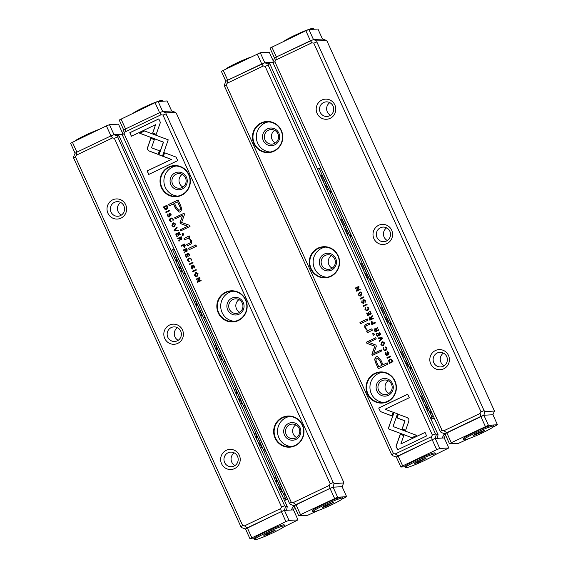 <?xml version="1.0" encoding="UTF-8"?>
<svg xmlns="http://www.w3.org/2000/svg" width="568" height="568" viewBox="0 0 568 568"><rect width="100%" height="100%" fill="white"/><g stroke="black" fill="none" stroke-linecap="round" stroke-linejoin="round"><path stroke-width="0.85" d="M492.91 427.186L497.44 424.757L492.91 414.732L483.872 415.251L444.957 433.81L441.123 432.482L440.306 431.502L273.066 62.821L272.974 61.798L274.536 58.121L276.289 57.02L313.451 39.554L322.489 39.043L326.323 40.371L327.14 41.357L494.472 411.055L484.902 411.601L484.085 410.614L316.845 41.94L313.77 43.133L481.011 411.814L484.085 410.614M449.515 443.828L444.971 433.81L446.76 432.688L451.304 442.706L449.515 443.828L458.525 443.317L469.182 438.503M326.323 40.371L316.752 40.917L316.845 41.94M430.729 363.903A10.075 9.798 86.8 0 1 440.448 349.632A10.075 9.798 86.8 0 1 447.634 365.465A10.075 9.798 86.8 0 1 430.729 363.903M373.921 238.674A10.075 9.798 86.8 0 1 383.641 224.403A10.075 9.798 86.8 0 1 390.827 240.236A10.075 9.798 86.8 0 1 373.921 238.674M317.114 113.444A10.075 9.798 86.8 0 1 326.834 99.173A10.075 9.798 86.8 0 1 334.019 115.006A10.075 9.798 86.8 0 1 317.114 113.444M310.44 40.733L311.938 42.792L313.77 43.133M311.938 42.792L275.778 60.045L274.855 61.699L442.096 430.381L443.92 430.721L480.088 413.469L481.011 411.814M274.855 61.699L273.066 62.821M440.306 431.502L442.096 430.381M330.548 115.29A7.313 7.114 86.8 0 1 329.83 102.645M320.189 112.244A7.313 7.114 -93.2 0 0 333.736 108.765A7.313 7.114 -93.2 0 0 326.217 101.864A7.313 7.114 -93.2 0 0 320.189 112.244M387.355 240.52A7.313 7.114 86.8 0 1 386.638 227.874M376.996 237.474A7.313 7.114 -93.2 0 0 390.543 233.995A7.313 7.114 -93.2 0 0 383.024 227.094A7.313 7.114 -93.2 0 0 376.996 237.474M444.162 365.749A7.313 7.114 86.8 0 1 443.445 353.104M433.803 362.704A7.313 7.114 -93.2 0 0 447.35 359.224A7.313 7.114 -93.2 0 0 439.831 352.323A7.313 7.114 -93.2 0 0 433.803 362.704M276.289 57.02L275.778 60.045M274.55 58.113L270.006 48.102L305.847 30.736L308.921 29.536L313.465 39.554L316.752 40.917M492.91 414.732L494.472 411.055M443.92 430.721L446.711 432.709M483.872 415.251L484.902 411.601M480.088 413.469L480.862 416.422M382.122 337.754L377.897 337.932L378.167 338.514L381.696 338.294L379.218 340.843L379.495 341.446L382.392 338.351L382.122 337.754M393.972 412.467L388.192 428.812L411.885 437.708L416.72 435.4L393.028 426.504L397.501 413.859L393.972 412.467M391.743 430.154L388.306 428.812L389.591 425.162M389.485 425.169L394.071 412.51M397.628 449.764L426.625 435.926L425.034 432.411L400.845 443.949L403.784 435.62L400.241 434.286L396.024 446.214L397.628 449.764M408.804 419.042L407.405 417.686L398.274 414.257L396.982 417.899L404.92 420.881L402.08 428.989L405.623 430.324L408.903 420.98L408.804 419.042M385.36 347.446L386.361 348.035L385.445 349.81L384.593 350.058L383.492 349.398L383.435 347.644L383.095 349.526L384.756 350.655L385.722 350.385C386.907 349.796 387.255 348.951 386.765 347.836L385.615 347.403M371.231 323.235L371.87 324.64L375.405 322.958L375.164 322.418L373.609 323.156L371.607 321.452L371.231 323.235L372.097 321.332M390.443 356.101L386.907 357.783L387.149 358.323L390.685 356.633L390.443 356.101M371.28 313.856L370.123 311.307L369.697 311.505L370.613 313.515L369.406 314.09L368.554 312.208L368.135 312.407L368.994 314.289L367.915 314.807L367.02 312.833L366.601 313.032L367.745 315.545L371.28 313.856M380.88 344.655L382.626 345.884L383.549 345.628L384.536 342.916L382.796 341.688L381.881 341.943L380.88 344.655L381.994 341.936L382.853 341.688M369.214 318.797L369.86 320.217L373.403 318.534L373.155 317.995L371.557 318.754L371.238 317.086L372.367 316.255L372.104 315.673L370.705 317.356L369.534 317.015L369.335 318.79L369.938 316.923M363.25 302.936L362.15 302.318L362.001 300.685L361.738 302.453L363.428 303.497L363.939 302.723L363.939 300.28L364.997 300.969L365.054 302.779L365.409 300.756L363.641 299.741L362.938 302.993L364.116 299.627M363.073 303.589L363.428 303.497M380.297 411.544L391.913 415.925L393.198 412.283L385.139 409.244L409.294 397.721L407.696 394.199L378.7 408.03L380.411 411.537L378.7 408.03M432.362 435.017L265.128 66.342L263.296 65.995L227.129 83.248L226.206 84.909L393.446 453.584L395.278 453.931L431.446 436.678L432.362 435.017L435.443 433.824L268.202 65.142L265.128 66.342M253.875 143.612A15.599 15.166 86.8 0 1 268.927 121.516A15.599 15.166 86.8 0 1 280.045 146.033A15.599 15.166 86.8 0 1 253.875 143.612M310.682 268.841A15.599 15.166 86.8 0 1 325.734 246.753A15.599 15.166 86.8 0 1 336.852 271.263A15.599 15.166 86.8 0 1 310.682 268.841M367.489 394.071A15.599 15.166 86.8 0 1 382.541 371.983A15.599 15.166 86.8 0 1 393.66 396.492A15.599 15.166 86.8 0 1 367.489 394.071M375.76 363.051L378.324 368.71L387.809 364.187L387.177 362.796L383.002 364.784L381.043 360.467L377.28 356.498L376.066 356.839L374.575 359.288L375.76 363.051L374.695 359.281L376.179 356.832L377.337 356.491M366.871 304.136L363.335 305.818L363.577 306.358L367.113 304.675L366.871 304.136M391.309 359.139L389.783 359.26L388.59 360.68L389.449 363.392L392.985 361.702L391.309 359.139L390.628 359.033M375.867 345.074L368.845 342.39L376.229 338.869L375.725 337.761L366.395 342.206L366.9 343.32L374.802 346.21L371.877 354.283L372.381 355.405L381.71 350.953L381.199 349.838L373.808 353.367L376.343 346.111L375.867 345.074M367.226 307.473L368.227 308.062L367.311 309.844L366.459 310.085L365.359 309.432L365.302 307.678L364.961 309.56L366.623 310.682L367.588 310.412C368.774 309.83 369.122 308.978 368.632 307.87L367.482 307.43M374.525 330.491L375.171 331.911L378.707 330.228L378.458 329.688L376.868 330.448L376.556 329.774L376.541 328.78L377.67 327.949L377.408 327.374L376.009 329.049L374.837 328.709L374.639 330.484L375.242 328.616M358.323 294.934L360.069 296.162L360.992 295.9L361.979 293.187L360.24 291.966L359.324 292.215L358.323 294.934L359.438 292.208L360.297 291.959M363.584 296.894L360.048 298.583L360.297 299.123L363.832 297.433L363.584 296.894M380.716 334.659L379.559 332.102L379.133 332.308L380.049 334.318L378.842 334.893L377.99 333.011L377.571 333.21L378.43 335.092L377.351 335.603L376.456 333.636L376.037 333.835L377.18 336.341L380.716 334.659M360.254 289.545L360.027 289.048L357.024 290.475L359.118 287.039L358.813 286.378L355.277 288.061L355.497 288.551L358.38 287.174L356.363 290.468L356.718 291.235L360.254 289.545M367.872 320.245L367.283 318.939L359.956 322.432L360.545 323.739L367.872 320.245M386.822 354.901L385.722 354.276L385.573 352.65L385.31 354.411L387 355.461L387.511 354.688L387.511 352.245L388.569 352.934L388.626 354.744L388.981 352.714L387.213 351.706L386.51 354.957L387.681 351.592M386.645 355.554L387 355.461M374.447 334.737L373.751 333.21L372.644 333.736L373.339 335.262L374.447 334.737M369.072 330.193L368.959 330.2C367.823 330.64 366.857 330.043 366.062 328.418C365.416 327.019 365.664 326.067 366.793 325.563L369.669 324.193L369.072 322.887L366.048 324.328C364.585 325.024 364.315 326.394 365.238 328.432L367.581 330.924L366.729 331.428L367.326 332.734L372.381 330.185L371.777 328.851L368.369 330.349L371.799 328.893M269.899 64.021L438.049 434.705L437.395 438.333L435.23 438.453L432.212 439.625L396.329 457.02L392.481 455.685L391.657 454.705L224.417 86.031L224.332 85.008L225.894 81.331L227.647 80.223L264.809 62.764L266.974 62.643L269.899 64.021L268.11 64.12L268.202 65.142M444.254 437.949L435.244 438.453L436.26 434.804L435.443 433.824M436.26 434.804L438.049 434.705M273.066 62.807L271.674 62.373L268.792 63.495M271.674 62.373L264.823 62.764L260.279 52.746L269.282 52.235L273.286 61.06M445.511 435.003L444.261 437.942L442.096 438.063L444.041 434.364L443.572 433.334M444.041 434.364L445.191 434.3M226.206 84.909L224.417 86.031M391.657 454.705L393.446 453.584M277.887 133.764A7.313 7.114 -93.2 0 0 264.34 137.236A7.313 7.114 -93.2 0 0 271.859 144.137A7.313 7.114 -93.2 0 0 277.887 133.764M275.359 142.958A7.313 7.114 86.8 0 1 274.642 130.313M278.874 133.146A8.832 8.591 86.8 0 1 270.347 145.656A8.832 8.591 86.8 0 1 264.049 131.769A8.832 8.591 86.8 0 1 278.874 133.146M268.543 121.893A15.18 14.761 -93.2 0 0 257.709 143.235A15.18 14.761 -93.2 0 0 270.254 152.011M254.336 143.427A15.18 14.761 -93.2 0 0 268.572 152.203A15.18 14.761 -93.2 0 0 282.452 136.213A15.18 14.761 -93.2 0 0 266.853 121.886A15.18 14.761 -93.2 0 0 254.336 143.427M334.694 258.994A7.313 7.114 -93.2 0 0 321.147 262.466A7.313 7.114 -93.2 0 0 328.666 269.367A7.313 7.114 -93.2 0 0 334.694 258.994M332.166 268.188A7.313 7.114 86.8 0 1 331.449 255.543M335.681 258.376A8.832 8.591 86.8 0 1 327.154 270.886A8.832 8.591 86.8 0 1 320.856 256.999A8.832 8.591 86.8 0 1 335.681 258.376M325.35 247.123A15.18 14.761 -93.2 0 0 314.516 268.465A15.18 14.761 -93.2 0 0 327.061 277.241M311.143 268.657A15.18 14.761 -93.2 0 0 325.379 277.44A15.18 14.761 -93.2 0 0 339.259 261.443A15.18 14.761 -93.2 0 0 323.661 247.115A15.18 14.761 -93.2 0 0 311.143 268.657M391.501 384.224A7.313 7.114 -93.2 0 0 377.954 387.695A7.313 7.114 -93.2 0 0 385.473 394.597A7.313 7.114 -93.2 0 0 391.501 384.224M388.974 393.418A7.313 7.114 86.8 0 1 388.256 380.773M392.488 383.606A8.832 8.591 86.8 0 1 383.961 396.116A8.832 8.591 86.8 0 1 377.663 382.228A8.832 8.591 86.8 0 1 392.488 383.606M382.157 372.352A15.18 14.761 -93.2 0 0 371.323 393.695A15.18 14.761 -93.2 0 0 383.869 402.471M367.95 393.887A15.18 14.761 -93.2 0 0 382.186 402.669A15.18 14.761 -93.2 0 0 396.066 386.673A15.18 14.761 -93.2 0 0 380.468 372.352A15.18 14.761 -93.2 0 0 367.95 393.887M227.647 80.223L227.129 83.248M261.791 63.935L263.296 65.995M268.11 64.12L264.809 62.764M432.212 439.625L431.446 436.678M398.069 455.919L395.278 453.931M391.927 415.875L380.411 411.537M378.82 408.023L407.717 394.235M365.103 302.751L365.11 300.962L364.053 300.273M363.541 303.497L361.851 302.446L362.114 300.678M378.423 368.667L375.874 363.044M383.002 364.784L387.191 362.831M377.748 358.387L380.141 361.163L382.023 365.302L378.913 366.786L381.909 365.309L380.027 361.17L377.692 358.387L376.967 358.593C375.725 359.146 375.711 360.502 376.918 362.647L378.799 366.793M363.676 306.315L363.449 305.818L366.885 304.171M369.96 320.174L369.335 318.79M371.557 318.754L373.176 318.03M370.705 317.356L372.225 315.673M370.144 317.498L369.704 318.676L370.066 319.464L371.124 318.96L369.846 317.569M369.96 317.562L371.245 318.953L370.066 319.464M389.549 363.342L388.704 360.673L390.685 359.033M390.791 359.629L392.431 361.362L389.591 362.668L392.318 361.369L390.734 359.629L390.038 359.828L389.243 361.901L389.591 362.668M372.48 355.355L371.99 354.276L374.915 346.21L367.02 343.313L366.509 342.199L375.739 337.797M373.808 353.367L381.22 349.881M367.333 307.444L367.07 306.869M366.516 310.078L367.432 309.837L368.341 308.055L367.34 307.466M366.68 310.675L365.075 309.553L365.416 307.671M382.683 345.884L381 344.648M382.981 342.305L384.245 343.107L382.548 345.28M384.131 343.115L382.924 342.305L382.129 342.532L381.27 344.478L382.484 345.28L384.245 343.107M369.406 314.09L370.726 313.515L370.137 311.342M367.915 314.807L369.108 314.289L368.575 312.251M367.837 315.496L367.042 312.876M387.248 358.28L387.021 357.776L390.457 356.136M375.263 331.868L374.639 330.484M376.868 330.448L378.48 329.731M376.009 329.049L377.528 327.367M375.448 329.191L375.015 330.37L375.37 331.165L376.435 330.654L375.15 329.262M375.263 329.255L376.548 330.647L375.37 331.165M371.969 324.598L371.344 323.227M373.609 323.156L375.178 322.454M372.196 321.942L371.678 323.128L372.033 323.909L373.176 323.362L371.877 322.02M371.99 322.013L373.29 323.362L372.033 323.909M385.466 347.417L385.203 346.842M384.65 350.051L385.558 349.803L386.474 348.028L385.473 347.438M384.813 350.648L383.208 349.519L383.549 347.637M405.644 430.281L402.194 428.982L405.034 420.874L397.103 417.892L398.374 414.292M397.728 449.714L396.024 446.214M400.845 443.949L425.049 432.447M396.137 446.207L400.341 434.321M411.942 437.68L391.856 430.139M378.281 338.507L378.018 337.932M379.573 341.361L379.332 340.835L381.696 338.294M360.126 296.155L358.443 294.927M360.424 292.584L361.688 293.386L359.991 295.552M361.575 293.386L360.368 292.584L359.572 292.804L358.713 294.749L359.927 295.559L361.688 293.386M360.389 299.073L360.162 298.576L363.605 296.936M378.842 334.893L380.162 334.311L379.573 332.145M377.351 335.603L378.544 335.084L378.004 333.047M377.273 336.299L376.477 333.679M357.024 290.475L360.041 289.084M355.596 288.509L355.39 288.054L358.834 286.414M356.81 291.185L356.484 290.461L358.38 287.174M360.644 323.696L360.069 322.425L367.297 318.982M388.675 354.716L388.682 352.927L387.625 352.238M387.113 355.454L385.423 354.404L385.686 352.643M373.432 335.219L372.764 333.736L373.772 333.253M367.418 332.678L366.85 331.421L367.695 330.917L365.352 328.425C364.429 326.387 364.699 325.017 366.168 324.321L369.094 322.929M174.298 230.899L178.522 230.722L178.253 230.139L174.724 230.367L177.202 227.818L176.925 227.214L174.028 230.31L174.411 230.892L174.028 230.31M162.441 156.186L168.227 139.849L144.535 130.945L139.7 133.253L163.392 142.149L158.919 154.801L162.441 156.186M158.784 118.897L129.788 132.727L131.386 136.249L155.575 124.712L152.636 133.033L156.179 134.375L160.396 122.447L158.784 118.897M147.616 149.618L149.008 150.967L158.145 154.404L159.43 150.761L151.5 147.779L154.34 139.671L150.79 138.336L147.517 147.68L147.616 149.618M171.06 221.208L170.059 220.625L170.975 218.843L171.827 218.602L172.928 219.255L172.984 221.009L173.325 219.127L171.664 218.005L170.698 218.275C169.512 218.857 169.165 219.709 169.654 220.817L171.33 221.811L171.074 221.236M170.975 221.903L171.33 221.811M185.189 245.419L184.55 244.013L181.014 245.703L181.256 246.242L182.811 245.497L184.813 247.208L185.189 245.419M184.38 247.321L184.813 247.208M165.977 212.56L169.512 210.87L169.271 210.33L165.735 212.02L165.977 212.56M185.14 254.798L186.297 257.354L186.716 257.155L185.807 255.138L187.007 254.563L187.866 256.452L188.285 256.253L187.426 254.365L188.505 253.853L189.4 255.82L189.811 255.621L188.675 253.115L185.14 254.798L188.697 253.15M175.533 223.998L173.794 222.77L172.864 223.025L171.884 225.744L173.623 226.966L174.539 226.717L175.533 223.998M187.199 249.863L186.552 248.436L183.017 250.126L183.265 250.666L184.856 249.899L185.168 250.58L185.182 251.567L184.053 252.405L184.316 252.98L185.715 251.304L186.886 251.645L187.199 249.863M193.283 265.717L194.27 266.342L194.419 267.968L194.682 266.207L192.992 265.157L192.481 265.93L192.481 268.373L191.423 267.691L191.416 265.852L191.011 267.904L192.779 268.92L193.539 265.661M192.595 268.373L192.595 265.93L193.404 265.064M192.36 269.026L192.779 268.92M176.123 157.109L164.507 152.735L163.222 156.377L171.28 159.416L147.126 170.94L148.724 174.461L177.72 160.623L176.123 157.109M124.051 133.636L291.292 502.318L293.123 502.659L329.291 485.406L330.207 483.751L162.973 115.077L161.142 114.729L124.974 131.982L124.051 133.636L122.262 134.765L120.877 134.311L122.219 134.233L114.019 134.701L116.17 134.581L119.095 135.958L287.245 506.642L286.591 510.27L284.426 510.391L281.416 511.562L245.525 528.957L241.677 527.629L240.86 526.642L73.62 157.968L73.528 156.946L75.09 153.268L76.843 152.16L110.994 135.873L114.012 134.701L117.313 136.057L284.639 505.761L285.455 506.741L287.245 506.642M302.545 425.049A15.599 15.166 86.8 0 1 287.493 447.137A15.599 15.166 86.8 0 1 276.375 422.627A15.599 15.166 86.8 0 1 302.545 425.049M245.738 299.819A15.599 15.166 86.8 0 1 230.686 321.907A15.599 15.166 86.8 0 1 219.567 297.398A15.599 15.166 86.8 0 1 245.738 299.819M188.931 174.589A15.599 15.166 86.8 0 1 173.879 196.677A15.599 15.166 86.8 0 1 162.76 172.168A15.599 15.166 86.8 0 1 188.931 174.589M180.659 205.602L178.096 199.943L168.611 204.466L169.243 205.864L173.417 203.869L175.377 208.186L179.14 212.162L180.354 211.814L181.845 209.372L180.659 205.602M189.549 264.525L193.084 262.835L192.843 262.295L189.307 263.985L189.549 264.525M165.849 209.62L165.103 209.521L166.637 209.4L167.83 207.973L166.971 205.268L163.435 206.951L165.103 209.521L165.792 209.62M180.553 223.586L187.575 226.263L180.191 229.784L180.695 230.899L190.024 226.447L189.52 225.34L181.618 222.443L184.543 214.377L184.039 213.256L174.71 217.7L175.214 218.815L182.612 215.293L180.077 222.542L180.667 223.579L180.191 222.535L182.612 215.293M189.194 261.181L188.193 260.598L189.109 258.816L189.96 258.575L191.061 259.228L191.118 260.982L191.459 259.1L189.797 257.971L188.832 258.241C187.646 258.83 187.298 259.675 187.781 260.79L189.464 261.784L189.201 261.202M189.109 261.869L189.464 261.784M181.895 238.169L181.249 236.742L177.713 238.432L177.954 238.972L179.552 238.205L179.864 238.887L179.871 239.874L178.75 240.711L179.005 241.286L180.411 239.604L181.582 239.952L181.895 238.169M198.09 273.726L196.351 272.498L195.42 272.754L194.441 275.466L196.18 276.694L197.096 276.438L198.09 273.726M192.829 271.76L196.372 270.077L196.123 269.537L192.587 271.22L192.829 271.76M175.704 234.002L176.861 236.551L177.287 236.352L176.371 234.335L177.571 233.76L178.43 235.649L178.849 235.45L177.99 233.562L179.069 233.05L179.964 235.017L180.375 234.818L179.239 232.312L175.704 234.002L179.261 232.355M196.166 279.108L196.393 279.612L199.396 278.178L197.302 281.621L197.607 282.282L201.143 280.592L200.923 280.102L198.033 281.479L200.05 278.192L199.702 277.425L196.166 279.108L199.723 277.461M188.548 248.408L189.137 249.714L196.464 246.221L195.868 244.914L188.548 248.408L195.889 244.957M169.711 213.753L170.698 214.377L170.847 216.01L171.11 214.242L169.42 213.192L168.909 213.973L168.909 216.415L167.851 215.726L167.844 213.895L167.439 215.939L169.207 216.955L169.967 213.703M169.023 216.408L169.023 213.966L169.832 213.099M168.795 217.061L169.207 216.955M181.973 233.924L182.662 235.45L183.776 234.918L183.081 233.391L181.973 233.924L183.102 233.434M187.461 238.461C188.597 238.02 189.563 238.617 190.358 240.243C191.004 241.634 190.756 242.586 189.62 243.09L186.751 244.46L187.348 245.766L190.365 244.325C191.835 243.629 192.105 242.266 191.182 240.228L188.839 237.736L189.691 237.232L189.094 235.926L184.039 238.468L184.643 239.802L188.107 238.304M343.668 482.992L342.106 486.67L333.075 487.188L330.058 488.359L294.16 505.747L290.326 504.42L289.502 503.44L122.262 134.765L122.177 133.736L123.739 130.058L125.492 128.957L159.636 112.67L162.654 111.491L171.685 110.98L175.519 112.315L176.343 113.295L343.583 481.969L343.668 482.992L334.105 483.538L333.288 482.551L166.048 113.877L162.973 115.077M294.16 505.747L295.964 504.625L300.507 514.644L298.718 515.765L307.721 515.254L318.378 510.44M175.519 112.315L165.955 112.854L166.048 113.877M289.502 503.44L291.292 502.318M330.207 483.751L333.288 482.551M286.187 434.463A7.313 7.114 -93.2 0 0 299.734 430.984A7.313 7.114 -93.2 0 0 292.215 424.083A7.313 7.114 -93.2 0 0 286.187 434.463M296.546 437.509A7.313 7.114 86.8 0 1 295.829 424.864M284.497 435.116A8.832 8.591 86.8 0 1 293.024 422.606A8.832 8.591 86.8 0 1 299.315 436.494A8.832 8.591 86.8 0 1 284.497 435.116M289.737 416.443A15.18 14.761 -93.2 0 0 278.902 437.786A15.18 14.761 -93.2 0 0 291.441 446.562M302.275 425.219A15.18 14.761 -93.2 0 0 288.04 416.436A15.18 14.761 -93.2 0 0 274.159 432.433A15.18 14.761 -93.2 0 0 289.758 446.76A15.18 14.761 -93.2 0 0 302.275 425.219M229.38 309.233A7.313 7.114 -93.2 0 0 242.926 305.754A7.313 7.114 -93.2 0 0 235.408 298.853A7.313 7.114 -93.2 0 0 229.38 309.233M239.739 312.279A7.313 7.114 86.8 0 1 239.021 299.634M227.69 309.887A8.832 8.591 86.8 0 1 236.217 297.376A8.832 8.591 86.8 0 1 242.508 311.264A8.832 8.591 86.8 0 1 227.69 309.887M232.93 291.214A15.18 14.761 -93.2 0 0 222.095 312.556A15.18 14.761 -93.2 0 0 234.634 321.332M245.468 299.989A15.18 14.761 -93.2 0 0 231.233 291.206A15.18 14.761 -93.2 0 0 217.352 307.203A15.18 14.761 -93.2 0 0 232.951 321.524A15.18 14.761 -93.2 0 0 245.468 299.989M172.573 184.004A7.313 7.114 -93.2 0 0 186.119 180.525A7.313 7.114 -93.2 0 0 178.601 173.623A7.313 7.114 -93.2 0 0 172.573 184.004M182.931 187.049A7.313 7.114 86.8 0 1 182.214 174.404M170.883 184.657A8.832 8.591 86.8 0 1 179.41 172.147A8.832 8.591 86.8 0 1 185.708 186.034A8.832 8.591 86.8 0 1 170.883 184.657M176.123 165.984A15.18 14.761 -93.2 0 0 165.288 187.326A15.18 14.761 -93.2 0 0 177.827 196.102M188.661 174.759A15.18 14.761 -93.2 0 0 174.426 165.977A15.18 14.761 -93.2 0 0 160.545 181.973A15.18 14.761 -93.2 0 0 176.144 196.294A15.18 14.761 -93.2 0 0 188.661 174.759M333.075 487.188L334.105 483.538M330.058 488.359L329.291 485.406M295.914 504.647L293.123 502.659M125.492 128.957L124.974 131.982M159.636 112.67L161.142 114.729M123.746 130.051L119.209 120.04L155.05 102.673L158.124 101.473L162.668 111.491L165.955 112.854M148.816 174.411L147.24 170.933L171.401 159.409L163.335 156.37L164.606 152.771M192.893 268.912L191.125 267.897L191.48 265.874M194.462 267.947L194.384 266.335L193.397 265.71M169.342 205.815L168.731 204.466L178.111 199.986M179.197 212.155L175.491 208.179L173.417 203.869M177.621 201.867L174.511 203.351L176.392 207.49L178.728 210.266L179.445 210.061C180.695 209.507 180.709 208.158 179.502 206.006L177.621 201.867L179.616 205.999C180.823 208.151 180.809 209.5 179.566 210.054L178.785 210.266M189.648 264.475L189.307 263.985M189.421 263.978L192.857 262.338M183.357 250.616L183.13 250.119L186.574 248.479M184.394 252.902L184.167 252.398L185.296 251.567L184.856 249.899M187 251.638L185.715 251.304M186.354 249.189L185.289 249.693L186.574 251.091L186.467 249.182L186.829 249.977L186.389 251.148M165.224 209.514L163.548 206.944L166.992 205.304M166.829 205.992L164.102 207.292L165.686 209.031L166.374 208.832L167.177 206.759L166.942 205.985L167.29 206.752L166.495 208.825L165.742 209.024M180.794 230.849L180.312 229.777L187.689 226.256L180.667 223.579M175.313 218.772L174.83 217.7L184.053 213.298M189.584 261.777L187.901 260.783C187.412 259.675 187.759 258.823 188.945 258.241L189.854 257.971M191.21 260.925L191.175 259.221L190.017 258.568M173.68 226.966L171.998 225.737L172.984 223.025L173.851 222.77M173.993 223.373L175.263 224.175L174.404 226.114L173.552 226.341M172.289 225.539L173.496 226.348L174.291 226.121L175.143 224.182L173.936 223.373L172.289 225.539M186.396 257.304L185.253 254.798M187.965 256.402L187.007 254.563M189.492 255.77L188.505 253.853M166.076 212.51L165.735 212.02M165.849 212.013L169.285 210.373M178.054 238.922L177.827 238.425L181.27 236.785M179.09 241.208L178.863 240.704L179.992 239.866L179.552 238.205M181.696 239.944L180.411 239.604M181.05 237.495L179.985 237.999L181.27 239.398L181.164 237.488L181.526 238.276L181.085 239.455M181.355 246.192L181.128 245.696L184.564 244.055M184.927 247.201L182.811 245.497M184.387 244.744L183.244 245.291L184.543 246.64L184.501 244.737L184.856 245.518L184.337 246.704M171.451 221.804L169.768 220.81C169.278 219.702 169.626 218.85 170.812 218.268L171.721 217.998M173.077 220.959L173.048 219.248L171.884 218.602M158.16 154.354L149.128 150.96L147.73 149.611L147.63 147.673L150.896 138.372M131.485 136.199L129.909 132.72L158.806 118.939M156.193 134.325L152.749 133.033L155.575 124.712M162.462 156.143L158.919 154.801M159.033 154.794L163.506 142.142L139.82 133.246L144.591 130.967M178.515 230.722L174.411 230.892M174.724 230.367L178.253 230.139M174.142 230.303L176.96 227.292M196.237 276.687L194.554 275.459L195.541 272.746L196.407 272.498M196.549 273.101L197.82 273.897L196.961 275.842L196.109 276.069M194.845 275.267L196.052 276.076L196.847 275.849L197.699 273.904L196.492 273.101L194.845 275.267M192.928 271.717L192.587 271.22M192.701 271.213L196.145 269.573M176.96 236.508L175.817 233.995M178.529 235.599L177.571 233.76M180.056 234.974L179.069 233.05M196.492 279.562L196.279 279.101M197.699 282.232L197.423 281.614L199.396 278.178M198.033 281.479L200.937 280.145M189.236 249.671L188.661 248.401M169.321 216.948L167.553 215.932L167.908 213.909M170.89 215.982L170.819 214.37L169.825 213.745M182.761 235.4L182.087 233.917M184.742 239.76L184.153 238.461L189.208 235.919M187.447 245.724L186.872 244.453L189.74 243.083C190.869 242.579 191.118 241.627 190.472 240.236C189.676 238.61 188.711 238.013 187.575 238.453M283.737 526.969L297.994 519.897L293.464 509.879L291.299 510L293.237 506.301L292.769 505.271M293.237 506.301L294.394 506.237M117.988 135.433L120.877 134.311M125.691 204.757A10.075 9.798 86.8 0 1 115.971 219.028A10.075 9.798 86.8 0 1 108.786 203.188A10.075 9.798 86.8 0 1 125.691 204.757M182.498 329.987A10.075 9.798 86.8 0 1 172.778 344.258A10.075 9.798 86.8 0 1 165.593 328.418A10.075 9.798 86.8 0 1 182.498 329.987M239.305 455.216A10.075 9.798 86.8 0 1 229.578 469.487A10.075 9.798 86.8 0 1 222.4 453.654A10.075 9.798 86.8 0 1 239.305 455.216M75.409 156.846L242.65 525.521L244.481 525.869L280.642 508.616L281.565 506.954L114.324 138.28L112.492 137.932L76.332 155.185L75.409 156.846L73.62 157.968M119.095 135.958L117.313 136.057M281.565 506.954L284.639 505.761M117.398 137.08L114.324 138.28M240.86 526.642L242.65 525.521M234.989 465.533A7.313 7.114 86.8 0 1 234.272 452.888M237.516 456.338A7.313 7.114 -93.2 0 0 223.969 459.817A7.313 7.114 -93.2 0 0 231.488 466.719A7.313 7.114 -93.2 0 0 237.516 456.338M178.182 340.303A7.313 7.114 86.8 0 1 177.464 327.658M180.709 331.108A7.313 7.114 -93.2 0 0 167.162 334.587A7.313 7.114 -93.2 0 0 174.681 341.489A7.313 7.114 -93.2 0 0 180.709 331.108M121.374 215.073A7.313 7.114 86.8 0 1 120.657 202.428M123.902 205.879A7.313 7.114 -93.2 0 0 110.355 209.358A7.313 7.114 -93.2 0 0 117.874 216.259A7.313 7.114 -93.2 0 0 123.902 205.879M293.45 509.879L284.44 510.391L285.455 506.741M281.416 511.562L280.642 508.616M247.265 527.857L244.481 525.869M294.714 506.94L293.464 509.879M112.492 137.932L110.994 135.873M76.332 155.185L76.843 152.16M283.78 498.995L285.278 498.051L172.573 249.6L174.042 248.905M171.074 250.538L172.573 249.6M180.695 271.76L182.072 270.893L175.547 256.509L174.177 257.375M200.696 315.836L202.066 314.977L195.548 300.593L194.171 301.459M220.689 359.92L222.067 359.054L215.542 344.677L214.164 345.536M240.683 403.997L242.06 403.138L235.535 388.753L234.165 389.62M260.684 448.081L262.054 447.215L255.536 432.837L254.159 433.696M280.677 492.165L282.055 491.299L275.53 476.914L274.152 477.78M286.748 497.362L285.278 498.051M173.95 248.94L184.401 271.987C183.805 273.08 184.103 273.748 185.31 273.989A1.377 1.157 57.9 0 0 185.438 274.024M185.31 273.989L204.402 316.064C203.798 317.164 204.104 317.831 205.311 318.066A1.377 1.157 57.9 0 0 205.431 318.101M205.311 318.066L224.395 360.147C223.792 361.241 224.097 361.915 225.304 362.15A1.377 1.157 57.9 0 0 225.432 362.185M225.304 362.15L244.389 404.224C243.793 405.325 244.091 405.992 245.298 406.226A1.377 1.157 57.9 0 0 245.426 406.269M245.298 406.226L264.39 448.308C263.786 449.409 264.092 450.076 265.299 450.31A1.377 1.157 57.9 0 0 265.419 450.346M265.299 450.31L284.383 492.385C283.78 493.485 284.085 494.153 285.292 494.394A1.377 1.157 57.9 0 0 285.42 494.43M285.292 494.394L286.655 497.398M286.868 497.632L283.872 499.201M284.454 500.493L287.614 499.265M284.334 500.216L287.486 498.995M198.331 306.734A9.94 8.357 57.9 0 0 199.332 308.935M201.413 313.529A11.04 9.287 -122.1 0 1 196.343 302.346M178.331 262.65A9.94 8.357 57.9 0 0 179.332 264.858M181.419 269.452A11.04 9.287 -122.1 0 1 176.343 258.262M218.325 350.811A9.94 8.357 57.9 0 0 219.326 353.019M221.406 357.613A11.04 9.287 -122.1 0 1 216.337 346.423M238.319 394.895A9.94 8.357 57.9 0 0 239.32 397.103M241.407 401.69A11.04 9.287 -122.1 0 1 236.331 390.507M258.319 438.972A9.94 8.357 57.9 0 0 259.32 441.18M261.401 445.774A11.04 9.287 -122.1 0 1 256.331 434.591M278.313 483.056A9.94 8.357 57.9 0 0 279.314 485.264M281.394 489.857A11.04 9.287 -122.1 0 1 276.325 478.668M430.374 417.792L431.879 416.848L319.173 168.391L320.636 167.702M317.668 169.335L319.173 168.391M327.296 190.55L328.666 189.691L322.148 175.306L320.771 176.172M347.289 234.634L348.667 233.767L342.142 219.39L340.764 220.249M367.283 278.71L368.66 277.851L362.135 263.467L360.765 264.333M387.284 322.794L388.654 321.928L382.136 307.551L380.759 308.417M407.277 366.878L408.655 366.012L402.13 351.635L400.752 352.494M427.271 410.955L428.648 410.096L422.123 395.711L420.753 396.578M433.341 416.159L431.879 416.848M320.544 167.737L331.002 190.777C330.399 191.877 330.704 192.545 331.911 192.779A1.377 1.157 57.9 0 0 332.031 192.815M331.911 192.779L350.996 234.861C350.392 235.961 350.697 236.629 351.904 236.863A1.377 1.157 57.9 0 0 352.032 236.899M351.904 236.863L370.989 278.938C370.393 280.038 370.691 280.706 371.898 280.947A1.377 1.157 57.9 0 0 372.026 280.982M371.898 280.947L390.99 323.022C390.386 324.122 390.692 324.789 391.899 325.024A1.377 1.157 57.9 0 0 392.019 325.059M391.899 325.024L410.983 367.105C410.38 368.199 410.685 368.866 411.892 369.108A1.377 1.157 57.9 0 0 412.02 369.143M411.892 369.108L430.977 411.182C430.381 412.283 430.679 412.95 431.886 413.185A1.377 1.157 57.9 0 0 432.014 413.22M431.886 413.185L433.249 416.195M433.469 416.429L430.466 417.991M431.055 419.283L434.208 418.062M430.927 419.014L434.087 417.785M344.925 225.524A9.94 8.357 57.9 0 0 345.926 227.732M348.006 232.326A11.04 9.287 -122.1 0 1 342.937 221.144M324.931 181.448A9.94 8.357 57.9 0 0 325.933 183.656M328.013 188.242A11.04 9.287 -122.1 0 1 322.936 177.06M364.919 269.608A9.94 8.357 57.9 0 0 365.92 271.816M368.007 276.403A11.04 9.287 -122.1 0 1 362.931 265.221M384.919 313.692A9.94 8.357 57.9 0 0 385.92 315.893M388.001 320.487A11.04 9.287 -122.1 0 1 382.931 309.304M404.913 357.769A9.94 8.357 57.9 0 0 405.914 359.977M407.994 364.571A11.04 9.287 -122.1 0 1 402.925 353.381M424.907 401.853A9.94 8.357 57.9 0 0 425.908 404.061M427.995 408.648A11.04 9.287 -122.1 0 1 422.919 397.465M492.896 414.739L483.886 415.243L488.43 425.269L451.304 442.706M497.44 424.757L488.43 425.269M485.356 426.461L480.812 416.443L446.76 432.688M492.932 425.013A16.564 1.427 -24.4 0 1 493.315 425.041A16.564 1.427 155.6 0 0 490.354 425.624A16.564 1.427 155.6 0 0 473.861 432.489A16.564 1.427 155.6 0 0 463.261 438.673A16.564 1.427 -24.4 0 1 476.751 431.126A16.564 1.427 -24.4 0 1 492.932 425.013M480.812 416.443L483.886 415.243M434.534 455.032L448.791 447.96L439.788 448.471L436.714 449.664L402.662 465.909L400.873 467.038L404.949 466.804M400.873 467.038L396.329 457.02L398.111 455.891L402.662 465.909M448.791 447.96L444.247 437.942M436.714 449.664L432.163 439.646L435.244 438.453L439.788 448.471M432.163 439.646L398.111 455.891M405.375 466.782A16.564 1.427 -24.4 0 1 404.892 466.52A16.564 1.427 -24.4 0 1 419.376 458.518A16.564 1.427 -24.4 0 1 434.946 452.888A16.564 1.427 155.6 0 0 431.978 453.47A16.564 1.427 155.6 0 0 415.485 460.336A16.564 1.427 155.6 0 0 404.892 466.52A16.564 1.427 155.6 0 0 404.885 466.662L405.339 467.663A16.564 1.427 155.6 0 0 408.406 467.173A16.564 1.427 155.6 0 0 425.524 460.002A16.564 1.427 155.6 0 0 435.507 453.981A16.564 1.427 155.6 0 0 432.433 454.471A16.564 1.427 155.6 0 0 415.322 461.635A16.564 1.427 155.6 0 0 405.339 467.663M342.106 499.123L346.636 496.695L342.092 486.677L333.089 487.188L337.633 497.206L300.507 514.644M346.636 496.695L337.633 497.206M334.559 498.399L330.015 488.381L295.964 504.625M298.718 515.765L294.174 505.747M342.135 496.95A16.564 1.427 -24.4 0 1 342.518 496.979A16.564 1.427 155.6 0 0 339.558 497.561A16.564 1.427 155.6 0 0 323.064 504.427A16.564 1.427 155.6 0 0 312.464 510.611A16.564 1.427 -24.4 0 1 325.954 503.063A16.564 1.427 -24.4 0 1 342.135 496.95M330.015 488.381L333.089 487.188M297.994 519.897L288.984 520.409L285.91 521.609L251.858 537.846L250.069 538.975L254.152 538.741M250.069 538.975L245.525 528.957L247.314 527.828L251.858 537.846M285.91 521.609L281.366 511.583L284.44 510.391L288.984 520.409M281.366 511.583L247.314 527.828M254.578 538.72A16.564 1.427 -24.4 0 1 254.088 538.457A16.564 1.427 -24.4 0 1 268.579 530.455A16.564 1.427 -24.4 0 1 284.142 524.825A16.564 1.427 155.6 0 0 281.181 525.407A16.564 1.427 155.6 0 0 264.688 532.273A16.564 1.427 155.6 0 0 254.088 538.457A16.564 1.427 155.6 0 0 254.088 538.599L254.542 539.6A16.564 1.427 155.6 0 0 257.609 539.11A16.564 1.427 155.6 0 0 274.727 531.939A16.564 1.427 155.6 0 0 284.71 525.918A16.564 1.427 155.6 0 0 281.636 526.408A16.564 1.427 155.6 0 0 264.518 533.572A16.564 1.427 155.6 0 0 254.542 539.6M313.465 39.554L322.475 39.043L317.931 29.025L308.921 29.536M271.795 46.981L276.339 56.999L310.391 40.754L305.847 30.736M225.901 81.323L221.364 71.305L260.279 52.746M223.146 70.183L227.697 80.202L261.749 63.957L257.197 53.939M162.668 111.491L171.671 110.98L167.127 100.962L158.124 101.473M120.998 118.918L125.542 128.936L159.594 112.691L155.05 102.673M75.104 153.261L70.56 143.243L106.401 125.876L109.475 124.683L118.485 124.172L122.489 132.997M72.349 142.121L76.893 152.139L110.945 135.894L106.401 125.876M109.475 124.683L114.019 134.701M275.388 530.093L266.101 533.856L263.857 535.425L267.379 534.325L275.388 530.093M284.71 525.918L284.248 524.91A16.564 1.427 155.6 0 0 284.142 524.825M266.981 533.451L267.379 534.325M272.796 530.902L273.144 531.655M333.757 502.247L324.477 506.01L322.233 507.579L325.748 506.478L333.757 502.247M315.986 511.264A16.564 1.427 155.6 0 0 333.096 504.093A16.564 1.427 155.6 0 0 343.079 498.065A16.564 1.427 155.6 0 0 340.012 498.562A16.564 1.427 155.6 0 0 322.894 505.726A16.564 1.427 155.6 0 0 312.911 511.754A16.564 1.427 155.6 0 0 315.986 511.264M312.464 510.611A16.564 1.427 155.6 0 0 312.457 510.753L312.911 511.754M343.079 498.065L342.625 497.064A16.564 1.427 155.6 0 0 342.518 496.979M325.357 505.605L325.748 506.478M331.172 503.056L331.513 503.809M426.185 458.156L416.905 461.919L414.661 463.488L418.176 462.387L426.185 458.156M435.507 453.981L435.052 452.973A16.564 1.427 155.6 0 0 434.946 452.888M417.778 461.514L418.176 462.387M423.6 458.965L423.941 459.718M484.561 430.303L475.281 434.073L473.03 435.642L482.317 431.872L484.561 430.303M466.782 439.327A16.564 1.427 155.6 0 0 483.9 432.156A16.564 1.427 155.6 0 0 493.883 426.128A16.564 1.427 155.6 0 0 490.809 426.625A16.564 1.427 155.6 0 0 473.691 433.789A16.564 1.427 155.6 0 0 463.715 439.817A16.564 1.427 155.6 0 0 466.782 439.327M463.261 438.673A16.564 1.427 155.6 0 0 463.261 438.815L463.715 439.817M493.883 426.128L493.429 425.127A16.564 1.427 155.6 0 0 493.315 425.041M476.154 433.668L476.552 434.541M481.969 431.119L482.317 431.872M75.09 140.814A16.564 1.427 -24.4 0 1 98.818 129.497M133.466 112.968A16.564 1.427 -24.4 0 1 145.415 106.599A16.564 1.427 -24.4 0 1 159.594 100.827A16.564 1.427 -24.4 0 1 162.661 100.337L163.052 101.196M225.894 68.877A16.564 1.427 -24.4 0 1 249.622 57.56M284.263 41.031A16.564 1.427 -24.4 0 1 296.212 34.662A16.564 1.427 -24.4 0 1 310.391 28.89A16.564 1.427 -24.4 0 1 313.458 28.4L313.848 29.259M254.556 434.584L255.934 433.718M174.575 258.255L175.952 257.396M214.569 346.423L215.939 345.557M234.563 390.5L235.94 389.641M194.568 302.339L195.946 301.473M274.557 478.661L275.927 477.802M280.386 491.519L281.764 490.66M220.398 359.281L221.776 358.415M200.405 315.197L201.775 314.331M260.392 447.442L261.77 446.576M240.399 403.358L241.769 402.499M180.411 271.113L181.781 270.254M401.157 353.374L402.527 352.515M321.168 177.053L322.546 176.186M361.163 265.213L362.54 264.354M381.156 309.297L382.534 308.431M341.169 221.137L342.539 220.27M421.151 397.458L422.528 396.592M426.987 410.316L428.357 409.457M366.999 278.071L368.369 277.212M346.998 233.995L348.376 233.129M406.986 366.239L408.364 365.373M386.993 322.155L388.363 321.289M327.005 189.911L328.375 189.052"/></g></svg>
